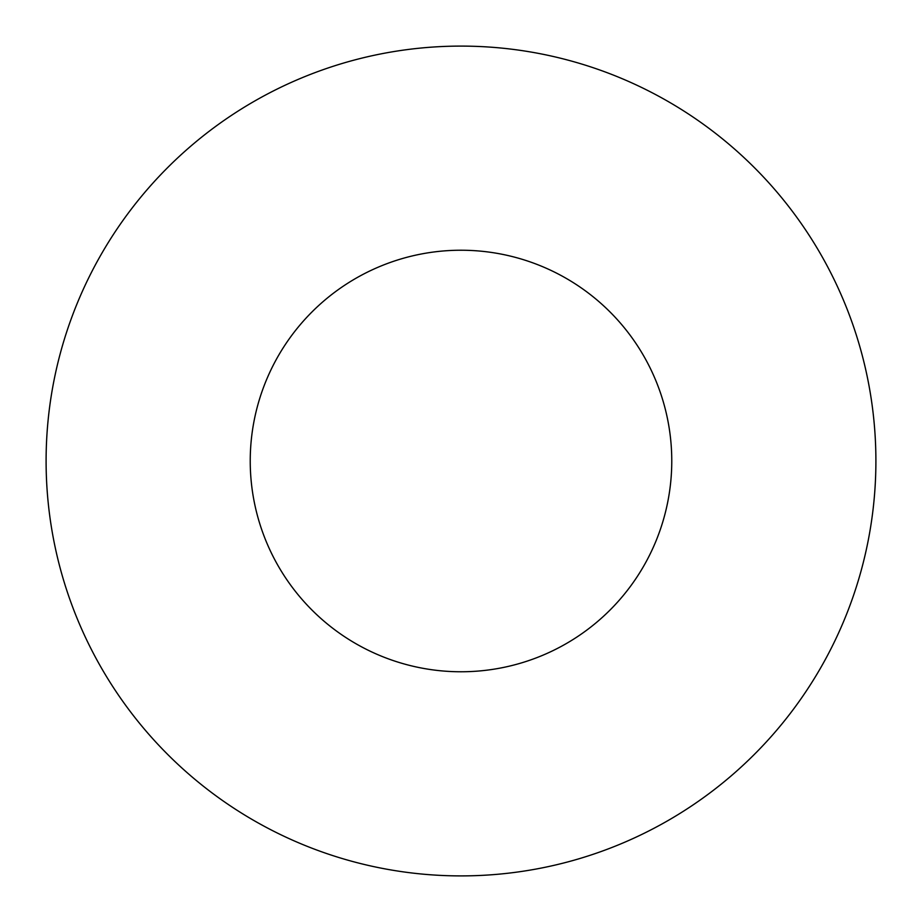 <?xml version="1.0" encoding="UTF-8"?>
<svg xmlns="http://www.w3.org/2000/svg" width="922" height="922" viewBox="0 0 922 922"><rect width="100%" height="100%" fill="white"/><g stroke="black" fill="none" stroke-linecap="round" stroke-linejoin="round"><path stroke-width="1.38" d="M875.9 461A414.9 414.9 0 0 0 461 46.1A414.9 414.9 0 0 0 46.1 461A414.9 414.9 0 0 0 461 875.9A414.9 414.9 0 0 0 875.9 461A414.9 414.9 0 0 0 461 46.1A414.9 414.9 0 0 0 46.1 461A414.9 414.9 0 0 0 461 875.9A414.9 414.9 0 0 0 875.9 461M671.769 461A210.769 210.769 0 0 1 461 671.769A210.769 210.769 0 0 1 250.231 461A210.769 210.769 0 0 1 461 250.231A210.769 210.769 0 0 1 671.769 461"/></g></svg>
